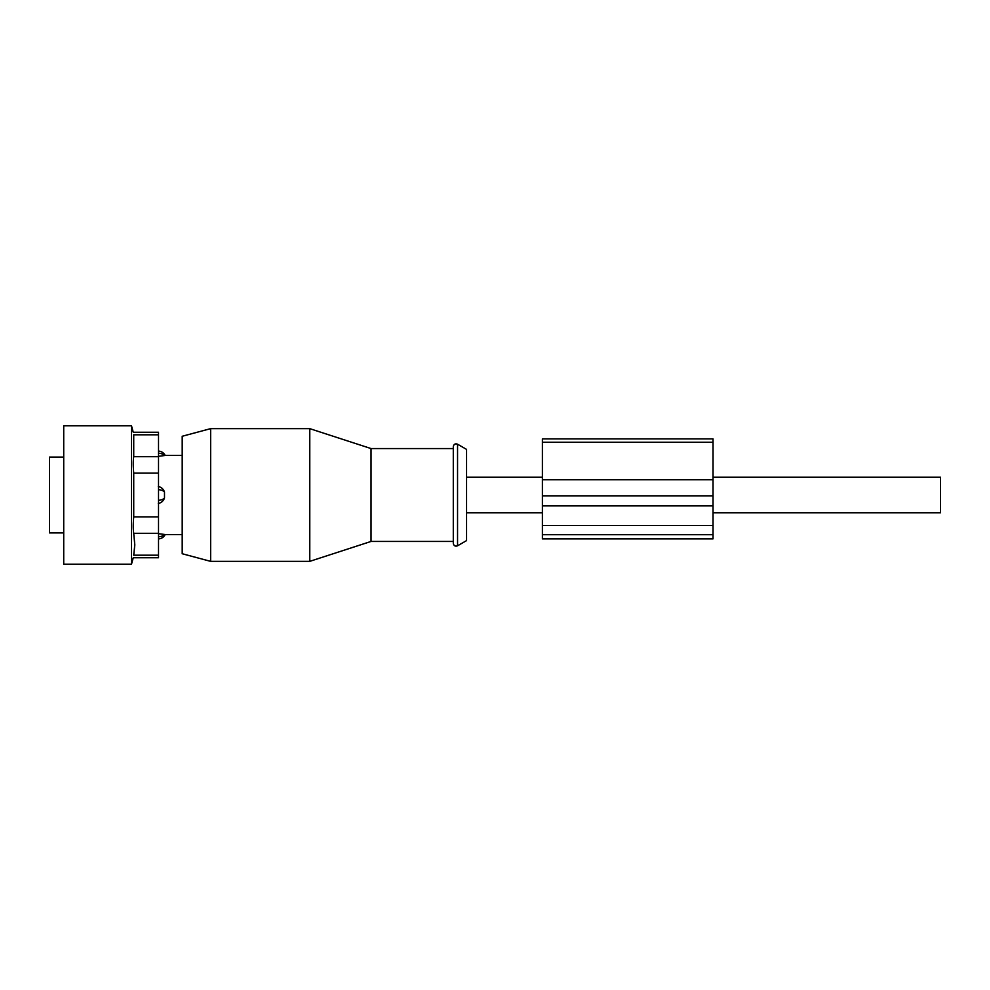 <?xml version="1.0" encoding="UTF-8"?>
<svg xmlns="http://www.w3.org/2000/svg" width="990" height="990" viewBox="0 0 990 990"><rect width="100%" height="100%" fill="white"/><g stroke="black" fill="none" stroke-linecap="round" stroke-linejoin="round"><path stroke-width="1.49" d="M713.01 477.229L940.5 477.229L940.5 512.771L713.01 512.771M158.301 456.341L164.488 455.549A7.586 5.457 180 0 0 158.511 453.247M63.719 457.083L49.5 457.083L49.5 532.917L63.719 532.917M158.301 486.523C161.296 487.142 163.362 488.949 164.488 491.956L164.488 498.044A7.586 5.272 180 0 1 158.511 500.272M158.301 503.477C161.296 502.858 163.362 501.051 164.488 498.044M158.301 533.659L164.488 534.452A7.586 5.457 0 0 1 158.511 536.753M63.719 564.189L63.719 425.811L131.509 425.811L131.509 564.189L63.719 564.189M158.511 555.192L133.724 555.192C133.081 558.57 133.081 558.57 133.724 555.192C133.081 558.57 133.081 558.57 133.724 555.192L134.801 544.921L133.724 533.313L158.511 533.313L158.511 557.741L133.242 557.741L131.509 564.189M131.509 425.811L133.242 432.259L158.511 432.259L158.511 516.891L133.724 516.891C133.081 524.044 133.081 529.514 133.724 533.313M133.724 516.891L133.724 473.109C133.081 465.956 133.081 460.474 133.724 456.687L133.724 434.808C133.081 431.43 133.081 431.43 133.724 434.808C133.081 431.43 133.081 431.43 133.724 434.808L158.511 434.808M158.511 516.891L158.511 533.313M309.771 428.645L309.771 561.355L210.635 561.355L210.635 428.645L309.771 428.645L371.04 448.557L453.296 448.557M309.771 561.355L371.04 541.443L371.04 448.557M210.635 428.645L182.197 436.268L182.197 553.732L210.635 561.355M453.296 541.382L453.296 543.337C453.804 545.799 455.227 546.616 457.553 545.799L457.553 444.201C455.227 443.384 453.804 444.201 453.296 446.663L453.296 541.382M457.553 545.799L466.562 540.602L466.562 449.398L457.553 444.201M542.396 479.754L542.396 495.829L713.01 495.829L713.01 438.879L542.396 438.879L542.396 479.754L713.01 479.754M542.396 534.711L542.396 538.869L713.01 538.869L713.01 525.43L542.396 525.43L542.396 534.711L713.01 534.711M542.396 495.829L542.396 525.43M542.396 505.89L713.01 505.89L713.01 525.43M713.01 505.89L713.01 495.829M158.511 489.728A7.586 5.272 0 0 1 164.488 491.956M158.511 473.109L133.724 473.109M158.511 456.687L133.724 456.687M542.396 442.221L713.01 442.221M466.562 512.771L542.396 512.771M466.562 477.229L542.396 477.229M182.197 455.425L165.144 455.425A7.586 7.586 0 0 0 158.511 451.118M158.511 538.882A7.586 7.586 0 0 0 165.144 534.575L182.197 534.575M371.04 541.443L453.296 541.443"/></g></svg>

